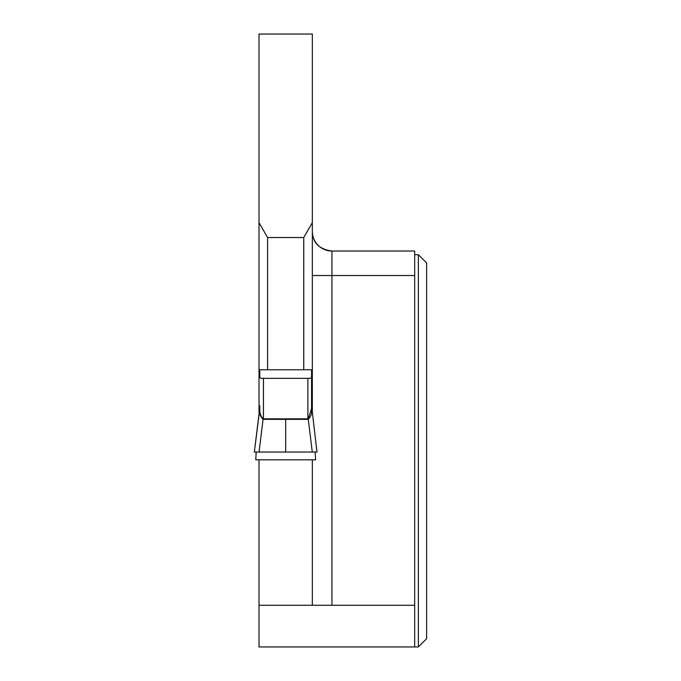 <?xml version="1.0" encoding="UTF-8"?>
<svg xmlns="http://www.w3.org/2000/svg" width="681" height="681" viewBox="0 0 681 681"><rect width="100%" height="100%" fill="white"/><g stroke="black" fill="none" stroke-linecap="round" stroke-linejoin="round"><path stroke-width="1.02" d="M311.898 459.811L285.671 459.811L315.575 459.811L315.175 452.048L259.069 452.048L263.121 418.841L308.221 418.841L312.281 452.048L316.98 452.048L311.566 405.442L311.566 408.66L308.221 418.841M259.452 459.811L285.671 459.811L255.775 459.811L256.175 452.048M259.776 369.774L259.776 376.933L260.712 378.355L263.453 378.355L263.453 419.343L285.671 419.343L285.671 452.048L312.281 452.048M285.671 452.048L254.362 452.048L259.623 409.026C259.129 412.899 260.219 416.27 262.909 419.138M285.671 419.343L307.897 419.343L307.889 378.355L263.453 378.355M311.566 369.774L311.566 376.933L310.63 378.355L307.889 378.355M311.566 413.231L311.566 376.933L311.719 409.026C312.29 412.72 311.191 416.091 308.442 419.138M311.728 409.026L311.566 405.544L311.566 408.685M259.759 405.816L259.776 413.197M259.623 409.026L259.776 408.66C259.418 412.439 260.534 415.836 263.121 418.841M267.59 237.533L303.752 237.533L312.332 222.67L312.332 34.05L259.01 34.05L259.01 222.67L267.59 237.533L267.59 369.774L259.01 369.774L259.01 412.15M259.01 222.67L259.01 369.774M303.752 237.533L303.752 369.774L267.59 369.774M312.332 222.67L312.332 369.774L303.752 369.774M312.332 412.15L312.332 369.774M312.332 459.811L312.332 605.273L414.686 605.273L414.686 251.017L331.945 251.017C319.151 249.289 312.613 242.751 312.332 231.404A19.613 19.613 0 0 0 331.945 251.017A19.613 19.613 0 0 1 312.332 231.404M414.686 605.273L414.686 646.95L259.01 646.95L259.01 459.811M259.01 605.273L312.332 605.273M414.686 646.95L418.364 646.95L418.364 254.694L414.686 254.694M418.364 254.694L426.638 262.977L426.638 638.667L418.364 646.95M315.175 452.048L254.371 452.048L315.175 452.048M259.776 459.811L311.566 459.811M331.945 251.017L331.945 275.533L414.686 275.533M312.332 275.533L331.945 275.533L331.945 605.273M316.988 452.048L311.592 405.757M259.776 408.66L254.362 452.048"/></g></svg>

